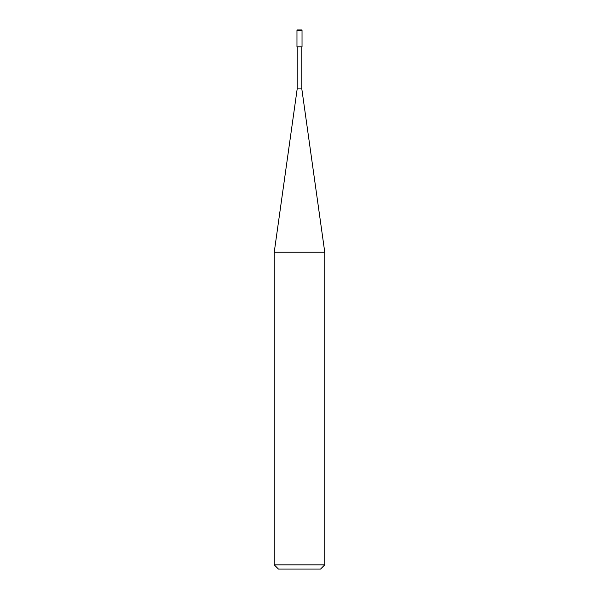 <?xml version="1.0" encoding="UTF-8"?>
<svg xmlns="http://www.w3.org/2000/svg" width="599" height="599" viewBox="0 0 599 599"><rect width="100%" height="100%" fill="white"/><g stroke="black" fill="none" stroke-linecap="round" stroke-linejoin="round"><path stroke-width="0.9" d="M296.969 46.797L302.031 46.797L302.031 30.369L301.604 29.95L297.396 29.95L296.969 30.369L296.969 46.797L296.969 30.369L297.396 29.95L301.604 29.95L302.031 30.369L296.969 30.369L302.031 30.369L302.031 46.797L296.969 46.797M278.445 569.05L320.555 569.05L324.77 564.842L324.77 252.239L301.814 88.914L301.814 46.797L301.814 88.914L297.186 88.914L274.23 252.239L274.23 564.842L278.445 569.05L274.23 564.842L274.23 252.239L297.186 88.914L297.186 46.797L297.186 88.914L301.814 88.914L324.77 252.239L274.23 252.239L324.77 252.239L324.77 564.842L274.23 564.842L324.77 564.842L320.555 569.05L278.445 569.05"/></g></svg>
